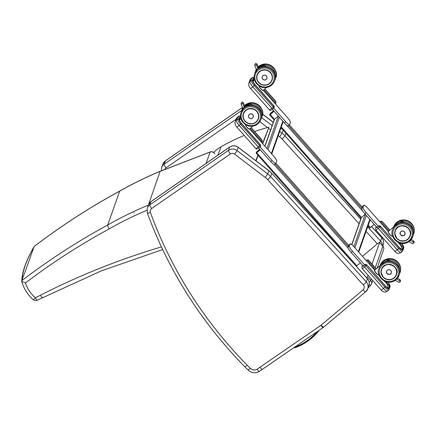 <?xml version="1.0" encoding="UTF-8"?>
<svg xmlns="http://www.w3.org/2000/svg" width="436" height="436" viewBox="0 0 436 436"><rect width="100%" height="100%" fill="white"/><g stroke="black" fill="none" stroke-linecap="round" stroke-linejoin="round"><path stroke-width="0.65" d="M34.062 246.781L22.236 279.525L21.855 281.334L25.408 282.986A674.143 654.801 19.5 0 1 109.229 228.873C108.144 226.971 107.632 225.685 107.697 225.014A677.735 658.295 -160.5 0 0 22.285 280.293M34.242 246.449A677.735 658.295 19.5 0 1 119.66 191.175L119.726 191.082C89.74 207.373 61.236 225.821 34.215 246.433M21.838 281.901L21.855 281.334L21.838 281.901C23.947 288.861 27.757 294.796 33.261 299.706A3.592 3.592 0 0 0 37.283 300.202A3.592 0.632 -117.3 0 1 35.354 297.815A3.592 0.327 131.4 0 1 33.261 299.706M148.126 205.792L148.126 205.247A356.267 346.048 -160.5 0 0 107.697 225.014L119.66 191.175A356.267 346.048 19.5 0 1 160.088 171.403L160.159 171.31C146.234 177.049 132.757 183.638 119.726 191.082M161.418 246.907A721.002 700.32 -160.5 0 0 40.412 295.21C41.464 297.047 42.129 297.815 42.406 297.51M37.283 300.202L101.326 270.865L162.672 249.561M148.344 205.16L160.088 171.403L210.114 152.039A3.592 0.567 -111.2 0 1 210.19 151.946L160.159 171.31M206.108 163.38L210.114 152.039A3.592 3.488 19.5 0 1 214.725 153.854M33.414 247.888C26.176 260.951 22.449 271.497 22.236 279.525M294.998 346.882A10.006 9.723 -160.5 0 0 296.573 346.402C304.633 343.099 311.473 338.2 317.097 331.692M296.573 346.402L296.262 346.015M367.924 288.229L370.758 285.1A3.592 3.592 0 0 0 371.461 283.912A3.592 3.488 -160.5 0 1 370.796 285.04A3.592 0.796 -138.4 0 1 370.758 285.1L370.758 285.1A3.592 0.796 -138.4 0 1 369.139 284.545M368.066 275.258L367.532 276.767A3.592 0.425 138.7 0 1 366.769 277.759M362.436 256.303L377.216 243.969A3.592 0.425 138.7 0 1 379.631 242.405A3.592 0.425 138.7 0 1 379.631 242.52L372.017 264.074M257.79 68.523L257.916 67.542L258.226 68.207M257.513 69.248L257.731 68.065L256.45 64.871L254.755 65.024L256.161 68.943L257.305 69.444M256.45 64.871L256.777 63.95L255.883 63.296L255.289 63.634L254.755 65.024M258.058 67.144L258.314 66.724L258.21 67.455M264.401 65.068L265.895 66.615L264.461 64.92L258.237 67.515A10.54 10.235 19.5 0 1 264.461 64.926L263.993 66.256A10.54 10.235 -160.5 0 0 257.692 68.915L257.916 68.283M275.465 77.564L275.209 78.802M259.758 67.694A10.36 10.061 19.5 0 1 263.9 66.479L264.238 66.544M258.859 67.28L257.818 68.561A10.54 10.235 19.5 0 1 258.657 67.88L258.859 67.302M256.646 69.493A10.54 10.235 -160.5 0 0 255.703 71.095L255.747 71.09A10.502 10.202 19.5 0 1 256.679 69.509M255.48 71.717L255.48 71.717A10.54 10.235 19.5 0 1 256.864 69.553L255.703 71.095M262.913 79.308A2.48 2.409 19.5 0 1 265.377 75.281A2.48 2.409 19.5 0 1 264.756 79.962M411.322 239.348L413.917 241.261L414.156 242.056L413.731 243.255L412.461 243.55M413.737 241.163L413.41 242.084L413.731 243.255M410.723 240.083L410.26 240.568M409.088 241.56L409.595 242.062M397.834 223.581A10.36 10.061 19.5 0 1 401.976 222.365L402.532 220.812L403.965 222.502M413.541 233.451L413.279 234.688M402.472 220.954L403.97 222.507M393.37 228.023L393.915 226.758L388.236 231.543A2.938 0.605 -130.1 0 0 388.198 231.603A2.938 0.605 -130.1 0 0 389.779 234.312A2.938 0.605 -130.1 0 0 392.019 236.034C392.34 236.732 391.512 236.138 389.544 234.252C387.032 230.797 388.509 232.132 388.236 231.543M400.461 234.557A2.48 2.409 19.5 0 1 403.414 231.129A2.48 2.409 19.5 0 1 403.556 235.647M244.798 106.7L244.465 105.986M244.122 107.201L244.247 106.221L244.558 106.885M243.844 107.926L244.062 106.744L242.781 103.55L241.086 103.703L242.492 107.621L243.637 108.123M242.781 103.55L243.108 102.629L242.214 101.975L241.626 102.318L241.086 103.703M244.389 105.823L244.645 105.403L244.542 106.133M250.733 103.746L252.226 105.294L250.798 103.599L244.569 106.193A10.54 10.235 19.5 0 1 250.793 103.605L250.324 104.934A10.54 10.235 -160.5 0 0 244.024 107.594L244.247 106.962M261.802 116.243L261.54 117.48M246.089 106.373A10.36 10.061 19.5 0 1 250.237 105.158L250.569 105.223M244.65 106.373A10.54 10.235 -160.5 0 1 245.206 105.937L244.149 107.24A10.54 10.235 19.5 0 1 244.988 106.558L245.19 105.981M242.977 108.177A10.54 10.235 -160.5 0 0 242.035 109.774L242.116 109.807M241.817 110.395L241.811 110.395A10.54 10.235 19.5 0 1 243.195 108.232L242.035 109.774M249.245 117.987A2.48 2.409 19.5 0 1 251.708 113.96A2.48 2.409 19.5 0 1 251.087 118.641M397.654 278.026L400.248 279.939L400.488 280.735L400.068 281.934L398.793 282.228M400.068 279.841L399.741 280.762L400.068 281.934M397.054 278.762L396.591 279.253M395.419 280.244L395.926 280.74M384.165 262.259A10.36 10.061 19.5 0 1 388.307 261.044L388.868 259.491L390.302 261.186L388.868 259.485L380.121 265.546A10.54 10.235 19.5 0 1 388.868 259.491L388.803 259.633M399.872 272.129L399.61 273.367M379.702 266.701L380.252 265.437L374.573 270.222A2.938 0.605 -130.1 0 0 374.529 270.282A2.938 0.605 -130.1 0 0 376.11 272.99A2.938 0.605 -130.1 0 0 378.35 274.713C378.671 275.41 377.849 274.822 375.876 272.936C373.363 269.475 374.846 270.81 374.573 270.222M386.797 273.236A2.48 2.409 19.5 0 1 389.746 269.808A2.48 2.409 19.5 0 1 389.888 274.326M258.701 148.033L270.691 161.571A5.39 1.112 49.9 0 0 274.587 164.486L275.934 163.353A5.39 1.112 49.9 0 0 276.01 163.238L276.724 161.222A5.39 1.112 49.9 0 0 273.601 156.006L249.594 128.903M374.682 270.129L354.048 246.836A5.39 1.112 49.9 0 0 350.152 243.92L348.805 245.054A5.39 1.112 49.9 0 0 348.729 245.168L348.015 247.185A5.39 1.112 49.9 0 0 351.138 252.4L363.21 266.031M351.732 244.596L361.193 217.831A0.97 0.943 19.5 0 1 361.466 217.433L365.264 214.234M388.345 231.451L367.717 208.157A5.39 1.112 49.9 0 0 363.82 205.242L362.474 206.375A5.39 1.112 49.9 0 0 362.398 206.49L361.684 208.506A5.39 1.112 49.9 0 0 364.807 213.722L376.878 227.352M369.766 227.924L374.208 224.338M264.87 146.153L274.233 119.655A0.97 0.943 19.5 0 1 274.511 119.257L278.304 116.058M263.262 90.225L287.264 117.328A5.39 1.112 -130.1 0 1 290.387 122.543L289.678 124.554A5.39 1.112 -130.1 0 1 289.602 124.674L288.256 125.808A5.39 1.112 -130.1 0 1 284.354 122.892L272.369 109.354M273.519 110.651L270.064 113.714L269.644 114.924L274.091 111.3M273.579 110.722L270.652 113.218L270.238 114.401L274.026 111.229M401.616 247.049A3.592 0.741 49.9 0 0 399.659 244.22L398.084 242.443M363.82 205.242A5.39 1.112 49.9 0 0 363.738 205.356L363.03 207.373A5.39 1.112 49.9 0 0 366.153 212.588L378.225 226.219M392.673 236.334L392.242 235.843M253.926 79.886A3.592 0.741 -130.1 0 1 254.629 80.524M289.602 124.674A5.39 1.112 -130.1 0 1 285.7 121.758L273.721 108.232M259.703 149.172L256.537 151.99L256.123 153.2L260.281 149.821M259.769 149.243L257.131 151.494L256.711 152.676L260.216 149.75M356.239 266.205L360.398 262.854M387.947 285.727A3.592 0.741 49.9 0 0 385.991 282.899L384.416 281.122M350.152 243.92A5.39 1.112 49.9 0 0 350.075 244.035L349.361 246.051A5.39 1.112 49.9 0 0 352.484 251.267L364.556 264.897M379.004 275.012L378.573 274.522M240.961 119.202A3.592 0.741 49.9 0 0 240.258 118.565M260.052 146.91L272.031 160.437A5.39 1.112 49.9 0 0 275.934 163.353M282.087 139.019L285.03 135.918A21.56 20.944 -160.5 0 0 282.087 133.214L279.629 136.768A17.969 17.451 19.5 0 1 282.087 139.019L359.101 223.744M147.303 212.953A3.592 0.665 -20.1 0 0 150.393 212.528A3.592 3.488 19.5 0 1 151.657 208.528A3.592 0.698 55.3 0 1 149.837 204.855L150.976 201.634L156.055 198.113L229.647 147.112L228.508 150.333A3.592 0.698 55.3 0 0 230.328 154.006A3.592 3.488 19.5 0 1 234.606 154.131L237.059 150.578L238.198 147.352L268.843 170.683L267.704 173.91L265.252 177.463A17.969 17.451 19.5 0 1 267.709 179.714L270.652 176.607A21.56 20.944 -160.5 0 0 267.704 173.91L237.059 150.578A7.189 6.981 -160.5 0 0 228.508 150.333L149.837 204.855A7.189 6.981 -160.5 0 0 147.27 208.201L147.303 212.953C168.688 270.952 201.252 322.286 244.988 366.965L248.144 370.104C251.583 373.123 255.311 373.559 259.333 371.418L323.18 327.518A3.592 0.698 -124.5 0 1 320.858 325.36L257.082 369.21C258.33 370.938 259.098 371.646 259.398 371.33M262.347 369.281C262.052 369.603 261.257 368.911 259.96 367.216M356.294 266.233L367.406 278.457A3.592 0.414 -42.3 0 1 367.406 278.577L271.792 173.266L268.843 170.683A21.56 20.944 19.5 0 1 271.792 173.386L270.652 176.607L366.267 281.798A3.592 0.414 137.7 0 1 363.324 284.904A3.592 3.488 19.5 0 1 363.03 289.875L321.125 325.152A3.592 3.488 19.5 0 1 320.858 325.36M376.846 227.314L378.421 226.055L380.388 226.377L378.23 228.333L397.191 249.741L398.602 248.553L379.642 227.145L378.41 226.093L377.396 226.943A1.439 0.294 49.9 0 0 378.23 228.333A3.592 0.425 138.5 0 1 375.827 229.914L394.787 251.316A3.592 0.425 -41.5 0 0 397.191 249.741A5.21 1.074 49.9 0 0 400.962 252.558C398.428 253.872 396.368 253.463 394.787 251.316M400.962 252.558L402.373 251.37A5.21 1.074 -130.1 0 1 398.602 248.553L399.343 247.784L380.443 226.219L399.403 247.594L380.29 226.012L378.895 225.794A1.439 1.395 -160.5 0 0 378.421 226.055M399.403 247.621A3.592 0.741 49.9 0 0 402.052 249.49L403.12 246.465A0.899 0.872 -160.5 0 0 401.856 246.367L400.913 249.043M401.856 246.367A2.698 0.556 49.9 0 0 400.297 243.757L399.698 243.081M389.762 230.257L382.138 221.423L380.061 221.423A1.439 1.395 19.5 0 1 380.53 221.161L388.95 230.944M380.061 221.423L379.718 221.706M382.083 221.586L380.459 221.363M382.11 221.39L380.247 221.243M275.192 103.697L275.536 103.408A1.439 1.395 19.5 0 0 275.765 103.158M263.862 89.718L275.797 103.19L275.688 101.239M275.797 103.19L275.661 101.435L264.679 89.031M273.922 108.052L274.32 107.343L274.179 106.215L255.065 84.633L274.026 106.068L274.304 107.425M274.375 107.256L272.854 108.962C270.92 110.499 269.77 110.766 269.404 109.763L250.449 88.355C250.024 88.219 249.414 87.037 248.618 84.807L248.814 83.211A3.592 3.488 19.5 0 1 249.833 81.739A5.21 1.074 49.9 0 0 252.853 86.78L271.813 108.188A1.439 0.294 -130.1 0 0 272.854 108.962A1.439 0.294 -130.1 0 0 272.871 108.935L273.912 108.074L273.225 106.994L254.264 85.592A5.21 1.074 -130.1 0 1 251.245 80.551L252.313 77.526L250.902 78.714L249.833 81.739L251.245 80.551A0.899 0.872 19.5 0 1 252.509 80.649L253.578 77.63A4.311 0.888 -130.1 0 1 254.057 77.543M363.177 265.993L364.752 264.734L366.72 265.055L364.561 267.012L383.522 288.419L384.933 287.231L365.978 265.824L364.741 264.772L363.733 265.622A1.439 0.294 49.9 0 0 364.561 267.012A3.592 0.425 138.5 0 1 362.158 268.592L381.118 289.995A3.592 0.425 -41.5 0 0 383.522 288.419A5.21 1.074 49.9 0 0 387.293 291.237C384.759 292.551 382.699 292.142 381.118 289.995M387.293 291.237L388.705 290.049A5.21 1.074 -130.1 0 1 384.933 287.231L385.68 286.463L366.774 264.897L385.735 286.272L366.622 264.69L365.226 264.472A1.439 1.395 -160.5 0 0 364.752 264.734M385.735 286.299A3.592 0.741 49.9 0 0 388.389 288.169L389.452 285.144A0.899 0.872 -160.5 0 0 388.193 285.046L387.244 287.722M388.193 285.046A2.698 0.556 49.9 0 0 386.628 282.435L386.029 281.76M366.393 260.101L366.049 260.385L366.393 260.101A1.439 1.395 19.5 0 1 366.861 259.84L375.282 269.622M376.094 268.936L368.415 260.265L366.79 260.041M368.415 260.265L366.578 259.921M261.524 142.376L261.867 142.087A1.439 1.395 19.5 0 0 262.096 141.836M250.193 128.397L262.129 141.874L262.025 139.918M262.129 141.874L261.992 140.114L251.011 127.71M260.254 146.73L260.657 146.022L260.515 144.894L241.397 123.312L260.357 144.747L260.635 146.104M260.706 145.935L259.186 147.641C257.251 149.177 256.101 149.444 255.741 148.442L236.781 127.034C236.356 126.898 235.745 125.715 234.95 123.492L235.146 121.889A3.592 3.488 19.5 0 1 236.17 120.418A5.21 1.074 49.9 0 0 239.184 125.459L258.145 146.867A1.439 0.294 -130.1 0 0 259.186 147.641A1.439 0.294 -130.1 0 0 259.207 147.613L260.243 146.752L259.556 145.679L240.596 124.271A5.21 1.074 -130.1 0 1 237.582 119.23L238.65 116.205L237.233 117.393L236.17 120.418L237.582 119.23A0.899 0.872 19.5 0 1 238.846 119.328L239.914 116.308A4.311 0.888 -130.1 0 1 240.389 116.221M217.766 155.298L221.128 146.741A35.937 34.907 -158.6 0 0 213.727 152.42L213.705 152.475A88.225 85.696 -158.6 0 0 213.727 152.42M134.244 213.024L134.255 212.583M256.03 160.813L258.128 155.467M262.734 143.738L268.963 127.143L262.532 143.509M255.801 160.639L257.927 155.238M221.128 146.741A201.045 195.279 21.4 0 1 244.231 135.449M254.613 131.519A201.045 195.279 21.4 0 1 268.963 127.143M40.412 295.21L35.354 297.815A34.956 33.953 19.5 0 1 25.408 282.986M109.229 228.873A352.675 342.554 19.5 0 1 146.877 210.283M318.073 331.022L318.514 331.229C312.688 338.265 305.5 343.535 296.938 347.04L296.693 346.658A10.3 10.006 19.5 0 1 294.42 347.279M318.514 331.229L319.174 330.27A7.167 6.96 -160.5 0 1 318.52 331.218L318.52 331.218C312.694 338.249 305.5 343.519 296.949 347.029L296.693 346.658C305.135 343.197 312.236 338.004 317.997 331.077M293.701 347.775A10.84 10.529 -160.5 0 0 296.921 347.04M369.194 282.266A3.592 0.425 -41.3 0 0 370.774 280.462L367.532 276.767M372.676 280.468L371.461 283.912A3.592 3.488 -160.5 0 0 370.774 280.462L371.314 278.931M379.631 242.52L382.873 246.215L375.265 267.748M379.631 242.405L382.873 246.095A3.592 0.425 -41.3 0 1 382.873 246.215A3.592 3.488 19.5 0 1 383.56 249.665L377.031 268.145M262.706 84.96A7.919 7.69 19.5 0 1 259.349 71.613A7.919 7.69 19.5 0 1 272.031 80.137C270.331 84.366 266.859 85.848 261.616 84.595L258.668 82.497A7.908 7.679 -160.5 0 0 264.461 85.211M259.316 71.586A7.968 7.739 -160.5 0 0 262.02 84.818A7.968 7.739 -160.5 0 0 272.347 76.12A7.968 7.739 -160.5 0 0 259.316 71.586M257.251 74.474A7.919 7.69 -160.5 0 0 257.169 74.774L257.251 74.474M258.166 70.289A9.712 9.434 19.5 0 1 274.053 75.82A9.712 9.434 19.5 0 1 261.464 86.421A9.712 9.434 19.5 0 1 258.166 70.289M257.785 69.013A10.611 10.306 19.5 0 1 270.658 68.419A10.611 10.306 19.5 0 1 274.778 80.442C278.795 73.439 267.671 61.34 257.801 68.997L254.766 73.368A10.611 10.306 19.5 0 1 257.785 69.013M257.643 69.417A10.611 10.306 -160.5 0 0 254.624 73.771C252.847 79.641 255.224 84.132 261.747 87.233C268.036 88.35 272.331 86.219 274.636 80.845A10.611 10.306 -160.5 0 0 270.516 68.823A10.611 10.306 -160.5 0 0 257.643 69.417M256.777 63.95L258.237 66.621M257.731 68.065L257.916 67.542M275.65 77.554A10.54 10.235 19.5 0 1 275.323 78.682L275.65 77.554L275.356 77.237L275.645 77.548M255.447 71.662A10.54 10.235 19.5 0 1 256.559 69.449L255.24 72.251M257.06 69.547A10.54 10.235 -160.5 0 0 255.594 71.602M263.082 90.35A2.938 0.605 -130.1 0 1 263.039 90.41A2.938 0.605 -130.1 0 1 260.957 88.868A2.938 0.605 -130.1 0 1 259.207 86.115M259.202 86.23A2.758 0.567 49.9 0 0 260.63 88.704A2.758 0.567 49.9 0 0 262.761 90.405M258.875 67.258A10.54 10.235 -160.5 0 0 258.319 67.694M258.335 67.733A10.502 10.202 19.5 0 1 258.842 67.335M262.941 75.722A2.469 2.398 -160.5 0 0 263.769 79.821A2.469 2.398 -160.5 0 0 265.938 75.581A2.469 2.398 -160.5 0 0 262.941 75.722M262.963 75.755A2.436 2.365 19.5 0 1 266.946 77.139A2.436 2.365 19.5 0 1 263.791 79.799A2.436 2.365 19.5 0 1 262.963 75.755M264.963 65.509A9.712 9.434 19.5 0 1 275.138 74.987M258.341 66.779A10.611 10.306 19.5 0 1 258.684 66.479A10.611 10.306 19.5 0 1 271.557 65.88A10.611 10.306 19.5 0 1 275.677 77.902C279.694 70.904 268.565 58.806 258.695 66.457L258.341 66.773M255.665 70.828A10.611 10.306 19.5 0 1 256.363 69.28L255.207 72.322M275.677 77.902L275.536 78.306A10.611 10.306 -160.5 0 0 271.415 66.283A10.611 10.306 -160.5 0 0 258.543 66.882A10.611 10.306 -160.5 0 0 258.352 67.04M256.423 69.34A10.611 10.306 -160.5 0 0 255.523 71.231M270.505 72.529A7.908 7.679 -160.5 0 0 257.131 74.872A7.908 7.679 -160.5 0 0 258.668 82.491C256.766 80.202 256.254 77.663 257.131 74.872L257.376 74.185M258.788 82.42A7.728 7.505 19.5 0 1 263.055 70.141A7.728 7.505 19.5 0 1 271.868 80.088A7.728 7.505 19.5 0 1 258.788 82.42M403.033 221.395A9.712 9.434 19.5 0 1 413.208 230.873M413.17 235.238A10.611 10.306 -160.5 0 0 413.606 234.192A10.611 10.306 -160.5 0 0 407.099 220.959A10.611 10.306 -160.5 0 0 393.637 226.993L393.735 226.715A10.611 10.306 19.5 0 1 407.175 220.534A10.611 10.306 19.5 0 1 413.748 233.789L413.17 235.238M413.41 242.084L410.543 240.596M402.308 222.431L402.063 222.142A10.54 10.235 -160.5 0 0 393.664 227.488M413.72 233.434L413.426 233.118L413.72 233.44A10.54 10.235 19.5 0 1 413.393 234.568L413.186 235.162M393.79 226.867A10.54 10.235 19.5 0 1 402.532 220.812L393.79 226.867M392.062 235.969A2.938 0.605 -130.1 0 1 392.019 236.034L392.465 235.653M388.198 231.821A2.758 0.567 49.9 0 0 389.561 234.268A2.758 0.567 49.9 0 0 391.741 236.029M400.978 231.565A2.474 2.403 -160.5 0 0 401.807 235.669A2.474 2.403 -160.5 0 0 403.976 231.429A2.474 2.403 -160.5 0 0 400.978 231.565M401 231.603A2.436 2.365 19.5 0 1 404.984 232.988A2.436 2.365 19.5 0 1 401.829 235.647A2.436 2.365 19.5 0 1 401 231.603M407.851 239.271A7.919 7.69 19.5 0 1 395.169 230.748A7.919 7.69 19.5 0 1 405.197 226.131A7.919 7.69 19.5 0 1 407.851 239.271M407.878 239.32A7.968 7.739 -160.5 0 0 405.175 226.088A7.968 7.739 -160.5 0 0 394.842 234.781A7.968 7.739 -160.5 0 0 407.878 239.32M409.028 240.618A9.712 9.434 19.5 0 1 393.136 235.086A9.712 9.434 19.5 0 1 405.731 224.486A9.712 9.434 19.5 0 1 409.028 240.618M409.687 241.081A10.611 10.306 -160.5 0 0 412.707 236.732A10.611 10.306 -160.5 0 0 406.139 223.477A10.611 10.306 -160.5 0 0 392.694 229.658C388.683 236.655 399.807 248.754 409.677 241.103L412.848 236.328A10.611 10.306 19.5 0 0 406.281 223.074A10.611 10.306 19.5 0 0 392.841 229.254C395.147 223.57 399.812 221.575 406.837 223.259C412.434 226.344 414.434 230.699 412.848 236.328M394.749 233.467A7.908 7.679 -160.5 0 0 410.08 235.99A7.908 7.679 -160.5 0 0 408.499 228.328M396.825 238.269A7.728 7.505 19.5 0 1 401.093 225.99A7.728 7.505 19.5 0 1 409.905 235.936A7.728 7.505 19.5 0 1 396.825 238.269M245.686 110.292A7.919 7.69 19.5 0 1 258.363 118.815C259.453 114.608 258.058 111.409 254.166 109.213L249.348 108.586L245.681 110.292L243.43 113.54A7.919 7.69 19.5 0 1 245.686 110.292M249.038 123.639A7.919 7.69 19.5 0 1 243.43 113.54M245.648 110.264A7.968 7.739 -160.5 0 0 248.351 123.497A7.968 7.739 -160.5 0 0 258.679 114.799A7.968 7.739 -160.5 0 0 245.648 110.264M243.582 113.153A7.919 7.69 -160.5 0 0 243.501 113.453L243.582 113.153M244.498 108.967A9.712 9.434 19.5 0 1 260.385 114.499A9.712 9.434 19.5 0 1 247.795 125.099A9.712 9.434 19.5 0 1 244.498 108.967M244.116 107.692A10.611 10.306 19.5 0 1 256.989 107.098A10.611 10.306 19.5 0 1 261.11 119.121C265.126 112.123 254.003 100.018 244.133 107.676L241.103 112.047A10.611 10.306 19.5 0 1 244.116 107.692M243.975 108.095A10.611 10.306 -160.5 0 0 240.955 112.45C239.184 118.32 241.555 122.81 248.084 125.911C254.368 127.029 258.668 124.898 260.968 119.524A10.611 10.306 -160.5 0 0 256.848 107.501A10.611 10.306 -160.5 0 0 243.975 108.095M243.108 102.629L244.574 105.299M244.062 106.744L244.247 106.221M261.982 116.232A10.54 10.235 19.5 0 1 261.655 117.36L261.982 116.232L261.687 115.916L261.982 116.227M241.778 110.341A10.54 10.235 19.5 0 1 242.89 108.128L241.571 110.929M243.392 108.226A10.54 10.235 -160.5 0 0 241.925 110.281M249.414 129.029A2.938 0.605 -130.1 0 1 249.376 129.089A2.938 0.605 -130.1 0 1 247.288 127.546A2.938 0.605 -130.1 0 1 245.539 124.794M245.533 124.909A2.758 0.567 49.9 0 0 246.967 127.383A2.758 0.567 49.9 0 0 249.092 129.083M242.007 110.003L242.089 109.774A10.502 10.202 19.5 0 1 243.016 108.188M244.667 106.411A10.502 10.202 19.5 0 1 245.174 106.013M249.272 114.401A2.469 2.398 -160.5 0 0 250.101 118.499A2.469 2.398 -160.5 0 0 252.27 114.259A2.469 2.398 -160.5 0 0 249.272 114.401M249.294 114.434A2.436 2.365 19.5 0 1 253.278 115.818A2.436 2.365 19.5 0 1 250.122 118.478A2.436 2.365 19.5 0 1 249.294 114.434M251.294 104.188A9.712 9.434 19.5 0 1 261.469 113.671M245.016 105.158A10.611 10.306 19.5 0 1 257.889 104.558A10.611 10.306 19.5 0 1 262.009 116.581C266.025 109.583 254.902 97.484 245.027 105.136L244.672 105.452A10.611 10.306 19.5 0 1 245.016 105.158M241.996 109.507A10.611 10.306 19.5 0 1 242.699 107.959L241.539 111M262.009 116.581L261.867 116.984A10.611 10.306 -160.5 0 0 257.747 104.962A10.611 10.306 -160.5 0 0 244.874 105.561A10.611 10.306 -160.5 0 0 244.683 105.719M242.754 108.019A10.611 10.306 -160.5 0 0 241.855 109.91M256.842 111.207A7.908 7.679 -160.5 0 0 243.462 113.556A7.908 7.679 -160.5 0 0 250.793 123.889M245.119 121.099A7.728 7.505 19.5 0 1 249.392 108.82A7.728 7.505 19.5 0 1 258.199 118.766A7.728 7.505 19.5 0 1 245.119 121.099M389.364 260.074A9.712 9.434 19.5 0 1 399.545 269.557M399.501 273.917A10.611 10.306 -160.5 0 0 399.937 272.871A10.611 10.306 -160.5 0 0 393.43 259.638A10.611 10.306 -160.5 0 0 379.974 265.671L380.067 265.393A10.611 10.306 19.5 0 1 393.506 259.213A10.611 10.306 19.5 0 1 400.079 272.467L399.501 273.917M399.741 280.762L396.874 279.274M388.645 261.11L388.394 260.821A10.54 10.235 -160.5 0 0 379.996 266.167M399.725 273.247L400.052 272.119L399.758 271.797L400.052 272.119A10.54 10.235 19.5 0 1 399.725 273.247L399.518 273.841M378.394 274.647A2.938 0.605 -130.1 0 1 378.35 274.713L378.797 274.331M374.529 270.5A2.758 0.567 49.9 0 0 375.892 272.947A2.758 0.567 49.9 0 0 378.072 274.707M387.31 270.249A2.474 2.403 -160.5 0 0 388.138 274.348A2.474 2.403 -160.5 0 0 390.313 270.107A2.474 2.403 -160.5 0 0 387.31 270.249M387.332 270.282A2.436 2.365 19.5 0 1 391.315 271.666A2.436 2.365 19.5 0 1 388.16 274.326A2.436 2.365 19.5 0 1 387.332 270.282M394.182 277.95A7.919 7.69 19.5 0 1 381.505 269.426A7.919 7.69 19.5 0 1 391.528 264.81A7.919 7.69 19.5 0 1 394.182 277.95M394.209 277.999A7.968 7.739 -160.5 0 0 391.506 264.766A7.968 7.739 -160.5 0 0 381.178 273.459A7.968 7.739 -160.5 0 0 394.209 277.999M395.359 279.296A9.712 9.434 19.5 0 1 379.467 273.764A9.712 9.434 19.5 0 1 392.062 263.164A9.712 9.434 19.5 0 1 395.359 279.296M396.024 279.759A10.611 10.306 -160.5 0 0 399.044 275.41A10.611 10.306 -160.5 0 0 392.471 262.156A10.611 10.306 -160.5 0 0 379.031 268.336C375.015 275.334 386.138 287.433 396.008 279.781L399.185 275.007A10.611 10.306 19.5 0 0 392.613 261.753A10.611 10.306 19.5 0 0 379.173 267.933C381.478 262.249 386.143 260.254 393.168 261.938C398.766 265.023 400.766 269.377 399.185 275.007M381.08 272.146A7.908 7.679 -160.5 0 0 396.411 274.669A7.908 7.679 -160.5 0 0 394.831 267.006M383.157 276.947A7.728 7.505 19.5 0 1 387.43 264.668A7.728 7.505 19.5 0 1 396.237 274.615A7.728 7.505 19.5 0 1 383.157 276.947M366.333 215.444L354.899 247.795M369.788 219.346L358.354 251.697M281.313 126.936L361.466 217.433L351.841 244.678M365.33 214.31L353.896 246.667M286.31 124.838L362.981 211.4M368.267 225.112L370.415 227.532M282.828 121.17L271.399 153.521M270.298 114.499L274.511 119.257L264.968 146.262M278.37 116.134L266.941 148.485M279.372 117.268L267.944 149.619M289.346 124.887L362.174 207.111L289.362 124.87M288.512 125.59L361.76 208.288M270.8 113.066L271.252 113.567M270.652 113.218L271.088 113.709M364.807 213.722L366.153 212.588M361.684 208.506L363.03 207.373M362.398 206.49L363.738 205.356M285.7 121.758L284.354 122.892M275.961 163.32L348.653 245.386M256.771 152.774L356.888 265.807M273.944 164.421L348.299 248.373M275.132 164.029L348.233 246.563M257.278 151.341L257.725 151.842M257.131 151.494L257.562 151.984M351.138 252.4L352.484 251.267M348.015 247.185L349.361 246.051M348.729 245.168L350.075 244.035M270.691 161.571L272.031 160.437M259.872 121.726L267.502 127.535M268.734 128.473L270.614 129.901M278.217 135.694L279.629 136.768M283.16 130.179L282.087 133.214L279.727 131.421M272.124 125.628L261.611 117.627M241.675 110.482L164.214 164.159A3.592 0.698 55.3 0 0 166.034 167.838L236.056 119.311M161.652 167.506L162.792 164.285A7.189 6.981 19.5 0 1 165.353 160.939L164.214 164.159A7.189 6.981 -160.5 0 0 161.652 167.506L161.325 170.858M164.748 169.533A3.592 3.488 19.5 0 1 166.034 167.838M382.492 245.659A7.189 6.981 -160.5 0 0 380.644 241.103A3.592 0.414 137.7 0 1 379.62 242.394M366.049 231.391L377.369 243.844M371.527 226.595L381.783 237.882L380.644 241.103L367.662 226.824M360.714 219.177L285.03 135.918L285.945 133.329M162.792 164.285L165.413 160.857A3.592 0.698 -124.7 0 0 165.353 160.939L242.449 107.512M262.532 114.237L273.263 122.407M280.866 128.195L282.517 129.454M381.783 237.762C383.576 239.876 384.062 242.247 383.244 244.874A7.189 6.981 19.5 0 0 381.783 237.882A3.592 0.414 -42.3 0 0 381.783 237.762L371.586 226.546M234.606 154.131L265.252 177.463M151.657 208.528L230.328 154.006M244.994 366.85L247.261 365.248A429.455 417.132 19.5 0 1 150.393 212.528M248.144 369.99L250.384 368.36A429.455 417.132 19.5 0 1 247.261 365.248M323.24 327.431A3.592 0.698 -124.5 0 1 323.18 327.518L323.725 327.098A3.592 0.741 -130.1 0 1 321.125 325.152M323.779 327.022A3.592 0.741 -130.1 0 1 323.725 327.098L365.63 291.815A3.592 0.741 -130.1 0 1 363.03 289.875M368.861 285.569L367.722 288.79A7.189 6.981 -160.5 0 1 365.679 291.738A3.592 0.741 -130.1 0 1 365.63 291.815L367.722 288.79A7.189 6.981 -160.5 0 0 366.267 281.798L367.406 278.577A7.189 6.981 19.5 0 1 368.861 285.569C369.684 282.937 369.199 280.566 367.406 278.457M267.709 179.714L363.324 284.904M257.082 369.21A5.39 5.237 19.5 0 1 250.384 368.36M147.27 208.201L148.409 204.975A7.189 6.981 19.5 0 1 150.976 201.634A3.592 0.698 -124.7 0 1 151.036 201.546L229.707 147.025C232.573 145.27 235.407 145.341 238.203 147.243L268.854 170.574M229.707 147.025A3.592 0.698 -124.7 0 0 229.647 147.112A7.189 6.981 19.5 0 1 238.198 147.352L238.203 147.243M399.627 244.182L400.226 243.675M402.373 251.37L402.701 250.891A0.899 0.872 -160.5 0 0 402.526 250.024A4.311 0.888 -130.1 0 1 399.343 247.784M402.701 250.891L403.769 247.866A0.899 0.872 -160.5 0 0 403.594 246.999L402.526 250.024M401.66 243.49A4.311 0.888 -130.1 0 1 403.594 246.999M400.749 249.447L401.311 249.288L399.376 247.588M402.052 249.49A0.899 0.872 -160.5 0 0 401.153 249.207M403.12 246.465A3.592 0.741 49.9 0 0 401.447 243.462M400.744 243.348L400.297 243.757M377.396 226.943L375.957 227.821A1.439 1.395 -160.5 0 0 375.549 228.41L375.827 229.914M375.957 227.821L376.339 226.742M389.893 230.148L382.138 221.395L389.877 230.159M253.578 77.63A0.899 0.872 19.5 0 0 252.313 77.526A5.21 1.074 -130.1 0 1 252.39 77.417L250.978 78.605A5.21 1.074 49.9 0 0 250.902 78.714A3.592 3.488 19.5 0 0 249.883 80.191L250.978 78.605M250.449 88.355A3.592 0.425 -41.5 0 0 252.853 86.78L255.011 84.824A4.311 0.888 -130.1 0 1 252.509 80.649M269.404 109.763A3.592 0.425 -41.5 0 0 271.813 108.188L273.966 106.231L255.011 84.824M264.794 88.939L275.661 101.435M254.052 78.164L252.984 81.183A0.899 0.872 19.5 0 1 253.202 81.875M252.984 81.183A3.592 0.741 49.9 0 0 255.065 84.66M385.958 282.86L386.558 282.354M388.705 290.049L389.032 289.569A0.899 0.872 -160.5 0 0 388.858 288.703A4.311 0.888 -130.1 0 1 385.68 286.463M389.032 289.569L390.1 286.545A0.899 0.872 -160.5 0 0 389.926 285.678L388.858 288.703M387.991 282.168A4.311 0.888 -130.1 0 1 389.926 285.678M387.086 288.125L387.642 287.967L385.707 286.267M388.389 288.169A0.899 0.872 -160.5 0 0 387.484 287.885M389.452 285.144A3.592 0.741 49.9 0 0 387.778 282.141M387.075 282.027L386.628 282.435M363.733 265.622L362.289 266.5A1.439 1.395 -160.5 0 0 361.88 267.088L362.158 268.592M362.289 266.5L362.67 265.42M368.442 260.069L376.208 268.838M239.914 116.308A0.899 0.872 19.5 0 0 238.65 116.205A5.21 1.074 -130.1 0 1 238.721 116.096L237.309 117.284A5.21 1.074 49.9 0 0 237.233 117.393A3.592 3.488 19.5 0 0 236.214 118.87L237.309 117.284M236.781 127.034A3.592 0.425 -41.5 0 0 239.184 125.459L241.342 123.502A4.311 0.888 -130.1 0 1 238.846 119.328M255.741 148.442A3.592 0.425 -41.5 0 0 258.145 146.867L260.303 144.91L241.342 123.502M262.309 141.395L262.052 139.923L251.141 127.601L261.992 140.114M240.383 116.843L239.315 119.862A0.899 0.872 19.5 0 1 239.533 120.554M239.315 119.862A3.592 0.741 49.9 0 0 241.397 123.344M214.725 153.739A3.592 3.592 0 0 0 210.19 151.946M21.8 281.667C21.773 272.685 25.882 260.979 34.128 246.542M296.938 347.04L293.679 347.792M342.582 311.222L357.525 298.638M383.56 249.665A3.592 3.592 0 0 0 382.873 246.095M272.031 80.137C273.121 75.929 271.726 72.73 267.829 70.534C264.756 69.264 261.932 69.624 259.349 71.613L257.098 74.861M254.766 73.368L254.624 73.771M274.778 80.442L274.636 80.845M254.766 65.46L256.161 68.943M258.314 66.724L256.7 63.776M266.44 87.549L263.039 90.41L261.818 89.92C259.643 87.543 258.761 86.252 259.169 86.056M275.116 79.276L275.323 78.682M262.309 76.534L262.238 76.736C261.278 78.638 265.088 82.11 266.897 78.382L266.968 78.18M275.094 79.352L275.536 78.306M393.735 226.715C396.041 221.036 400.711 219.036 407.736 220.72C413.328 223.804 415.334 228.159 413.748 233.789M413.917 241.261L411.333 239.326M409.393 241.991L412.652 243.68M413.72 233.44L413.393 234.568M400.341 232.399L400.275 232.584C398.531 234.999 404.913 237.222 404.94 234.23L405 234.05M395.169 230.748C397.779 221.014 414.331 227.434 410.102 236.023M392.694 229.658L392.841 229.254M410.298 235.375L410.08 235.99C408.368 240.214 404.897 241.697 399.654 240.443L396.706 238.345L394.754 233.68M241.103 112.047L240.955 112.45M261.11 119.121L260.968 119.524M244.433 105.904L244.803 106.695M241.097 104.139L242.492 107.621M244.645 105.403L243.032 102.455M252.776 126.227L249.376 129.089L248.155 128.598C245.98 126.222 245.092 124.93 245.501 124.734M261.447 117.954L261.655 117.36M248.645 115.213L248.575 115.415C247.61 117.317 251.419 120.788 253.229 117.061L253.3 116.859M261.431 118.031L261.867 116.984M258.374 118.821C256.662 123.045 253.191 124.527 247.948 123.274L244.999 121.175C243.097 118.881 242.585 116.341 243.462 113.556L243.708 112.864M380.067 265.393C382.377 259.714 387.043 257.714 394.068 259.398C399.659 262.483 401.665 266.837 400.079 272.467M400.248 279.939L397.67 278.01M395.725 280.67L398.984 282.359M386.672 271.078L386.607 271.263C384.868 273.677 391.245 275.901 391.272 272.909L391.332 272.729M381.505 269.426C384.111 259.692 400.668 266.113 396.433 274.702M379.031 268.336L379.173 267.933M396.629 274.053L396.411 274.669C394.7 278.893 391.228 280.375 385.985 279.122L383.037 277.024L381.086 272.358M370.159 219.766L358.724 252.117M283.198 121.584L271.77 153.941M269.644 114.924L274.119 119.976M281.018 127.764L361.079 218.153M367.973 225.941L369.766 227.957M275.977 163.304L348.658 245.364M256.123 153.2L356.239 266.233M165.413 160.857L242.432 107.474M262.543 114.128L273.296 122.314M280.898 128.102L282.196 129.094M383.244 244.874L382.83 246.046M271.792 173.266L354.07 263.785M148.409 204.975L151.036 201.546M403.769 247.866L403.474 246.16L401.687 243.495M376.192 226.578L375.549 228.41M248.814 83.211L249.883 80.191M264.81 88.922L275.721 101.245L275.977 102.716M254.052 77.434L252.39 77.417M254.226 79.03L253.212 81.908M253.158 82.05L255.065 84.633M390.1 286.545L389.806 284.839L388.018 282.174M362.529 265.257L361.88 267.088M366.027 260.363L366.474 259.987L368.469 260.074L376.224 268.827M235.146 121.889L236.214 118.87M240.389 116.112L238.721 116.096M240.558 117.709L239.544 120.587M239.489 120.728L241.397 123.312"/></g></svg>
